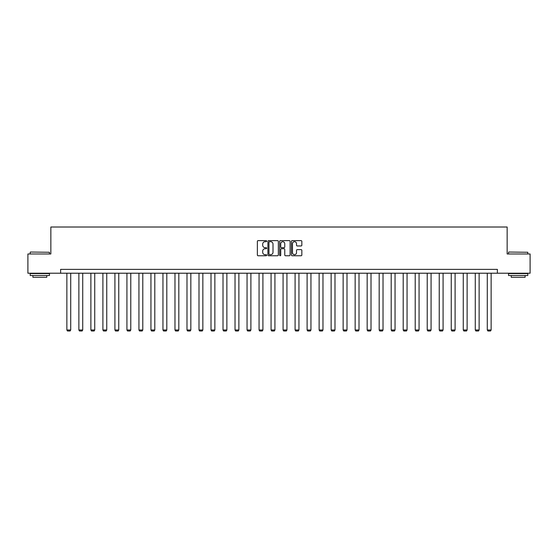<?xml version="1.0" encoding="UTF-8"?>
<svg xmlns="http://www.w3.org/2000/svg" width="558" height="558" viewBox="0 0 558 558"><rect width="100%" height="100%" fill="white"/><g stroke="black" fill="none" stroke-linecap="round" stroke-linejoin="round"><path stroke-width="0.84" d="M266.682 241.161A0.53 0.53 0 0 0 266.152 240.631L258.124 240.631A0.753 0.753 0 0 0 257.364 241.391L257.364 254.992A0.753 0.753 0 0 0 258.124 255.752L266.152 255.752A0.53 0.53 0 0 0 266.682 255.222A0.53 0.53 0 0 0 266.152 254.692L265.113 254.692A2.42 2.42 0 0 1 262.692 252.272L262.692 251.142A2.42 2.42 0 0 1 265.113 248.722L266.152 248.722A0.53 0.53 0 0 0 266.682 248.191A0.53 0.53 0 0 0 266.152 247.661L265.113 247.661A2.42 2.42 0 0 1 262.692 245.241L262.692 244.111A2.42 2.42 0 0 1 265.113 241.691L266.152 241.691A0.53 0.53 0 0 0 266.682 241.161M301.09 245.959A0.753 0.753 0 0 0 301.843 245.206L301.843 241.391A0.753 0.753 0 0 0 301.09 240.631L292.169 240.631A0.753 0.753 0 0 0 291.416 241.391L291.416 254.992A0.753 0.753 0 0 0 292.169 255.752L301.09 255.752A0.753 0.753 0 0 0 301.843 254.992L301.843 250.382A0.753 0.753 0 0 0 301.09 249.628L297.274 249.628A0.753 0.753 0 0 0 296.514 250.382L296.514 252.669A2.023 2.023 0 0 1 294.491 254.692A2.023 2.023 0 0 1 292.476 252.669L292.476 243.713A2.023 2.023 0 0 1 294.491 241.691A2.023 2.023 0 0 1 296.514 243.713L296.514 245.206A0.753 0.753 0 0 0 297.274 245.959L301.09 245.959M60.627 273.218L27.9 273.218L27.9 253.967L50.848 253.967L50.848 227.015L507.152 227.015L507.152 253.967L530.1 253.967L530.1 273.218L497.373 273.218L497.373 269.368L60.627 269.368L60.627 273.218L497.373 273.218M278.337 241.391A0.753 0.753 0 0 0 277.584 240.631L268.663 240.631A0.753 0.753 0 0 0 267.91 241.391L267.91 254.992A0.753 0.753 0 0 0 268.663 255.752L277.584 255.752A0.753 0.753 0 0 0 278.337 254.992L278.337 241.391M280.416 240.631L289.337 240.631A0.753 0.753 0 0 1 290.09 241.391L290.09 254.992A0.753 0.753 0 0 1 289.337 255.752L285.522 255.752A0.753 0.753 0 0 1 284.761 254.992L284.761 249.475A0.753 0.753 0 0 0 284.008 248.722L281.476 248.722A0.753 0.753 0 0 0 280.723 249.475L280.723 255.222A0.53 0.53 0 0 1 280.193 255.752A0.53 0.53 0 0 1 279.663 255.222L279.663 241.391A0.753 0.753 0 0 1 280.416 240.631M269.493 241.691A0.53 0.53 0 0 0 268.97 242.221L268.97 254.162A0.53 0.53 0 0 0 269.493 254.692L270.588 254.692A2.42 2.42 0 0 0 273.008 252.272L273.008 244.111A2.42 2.42 0 0 0 270.588 241.691L269.493 241.691M284.761 243.748A2.023 2.023 0 0 0 282.739 241.733A2.023 2.023 0 0 0 280.723 243.748L280.723 246.908A0.753 0.753 0 0 0 281.476 247.661L284.008 247.661A0.753 0.753 0 0 0 284.761 246.908L284.761 243.748M70.713 273.218L70.713 329.98L66.862 329.98L66.862 273.218M70.713 329.98L70.134 330.985L67.441 330.985L66.862 329.98M30.439 252.042L49.46 252.272L30.439 252.042M39.834 275.526L30.209 275.526L30.209 273.601L49.46 273.601L49.46 275.526L39.834 275.526M46.767 275.526L46.767 277.298L32.908 277.298L32.908 275.526M508.77 252.042L527.791 252.272L508.77 252.042M518.166 275.526L508.54 275.526L508.54 273.601L527.791 273.601L527.791 275.526L518.166 275.526M525.092 275.526L525.092 277.298L511.233 277.298L511.233 275.526M82.724 273.218L82.724 329.98L78.873 329.98L78.873 273.218M82.724 329.98L82.145 330.985L79.452 330.985L78.873 329.98M94.734 273.218L94.734 329.98L90.884 329.98L90.884 273.218M94.734 329.98L94.162 330.985L91.463 330.985L90.884 329.98M106.752 273.218L106.752 329.98L102.902 329.98L102.902 273.218M106.752 329.98L106.173 330.985L103.474 330.985L102.902 329.98M118.763 273.218L118.763 329.98L114.913 329.98L114.913 273.218M118.763 329.98L118.184 330.985L115.485 330.985L114.913 329.98M130.774 273.218L130.774 329.98L126.924 329.98L126.924 273.218M130.774 329.98L130.195 330.985L127.503 330.985L126.924 329.98M142.785 273.218L142.785 329.98L138.935 329.98L138.935 273.218M142.785 329.98L142.206 330.985L139.514 330.985L138.935 329.98M154.796 273.218L154.796 329.98L150.946 329.98L150.946 273.218M154.796 329.98L154.217 330.985L151.525 330.985L150.946 329.98M166.807 273.218L166.807 329.98L162.957 329.98L162.957 273.218M166.807 329.98L166.235 330.985L163.536 330.985L162.957 329.98M178.825 273.218L178.825 329.98L174.975 329.98L174.975 273.218M178.825 329.98L178.246 330.985L175.547 330.985L174.975 329.98M190.836 273.218L190.836 329.98L186.986 329.98L186.986 273.218M190.836 329.98L190.257 330.985L187.565 330.985L186.986 329.98M202.847 273.218L202.847 329.98L198.997 329.98L198.997 273.218M202.847 329.98L202.268 330.985L199.576 330.985L198.997 329.98M214.858 273.218L214.858 329.98L211.008 329.98L211.008 273.218M214.858 329.98L214.279 330.985L211.587 330.985L211.008 329.98M226.869 273.218L226.869 329.98L223.019 329.98L223.019 273.218M226.869 329.98L226.29 330.985L223.598 330.985L223.019 329.98M238.88 273.218L238.88 329.98L235.03 329.98L235.03 273.218M238.88 329.98L238.308 330.985L235.609 330.985L235.03 329.98M250.898 273.218L250.898 329.98L247.048 329.98L247.048 273.218M250.898 329.98L250.319 330.985L247.619 330.985L247.048 329.98M262.909 273.218L262.909 329.98L259.058 329.98L259.058 273.218M262.909 329.98L262.33 330.985L259.637 330.985L259.058 329.98M274.92 273.218L274.92 329.98L271.069 329.98L271.069 273.218M274.92 329.98L274.341 330.985L271.648 330.985L271.069 329.98M286.931 273.218L286.931 329.98L283.08 329.98L283.08 273.218M286.931 329.98L286.352 330.985L283.659 330.985L283.08 329.98M298.942 273.218L298.942 329.98L295.091 329.98L295.091 273.218M298.942 329.98L298.363 330.985L295.67 330.985L295.091 329.98M310.952 273.218L310.952 329.98L307.102 329.98L307.102 273.218M310.952 329.98L310.381 330.985L307.681 330.985L307.102 329.98M322.97 273.218L322.97 329.98L319.12 329.98L319.12 273.218M322.97 329.98L322.391 330.985L319.692 330.985L319.12 329.98M334.981 273.218L334.981 329.98L331.131 329.98L331.131 273.218M334.981 329.98L334.402 330.985L331.71 330.985L331.131 329.98M346.992 273.218L346.992 329.98L343.142 329.98L343.142 273.218M346.992 329.98L346.413 330.985L343.721 330.985L343.142 329.98M359.003 273.218L359.003 329.98L355.153 329.98L355.153 273.218M359.003 329.98L358.424 330.985L355.732 330.985L355.153 329.98M371.014 273.218L371.014 329.98L367.164 329.98L367.164 273.218M371.014 329.98L370.435 330.985L367.743 330.985L367.164 329.98M383.025 273.218L383.025 329.98L379.175 329.98L379.175 273.218M383.025 329.98L382.453 330.985L379.754 330.985L379.175 329.98M395.043 273.218L395.043 329.98L391.193 329.98L391.193 273.218M395.043 329.98L394.464 330.985L391.765 330.985L391.193 329.98M407.054 273.218L407.054 329.98L403.204 329.98L403.204 273.218M407.054 329.98L406.475 330.985L403.783 330.985L403.204 329.98M419.065 273.218L419.065 329.98L415.215 329.98L415.215 273.218M419.065 329.98L418.486 330.985L415.794 330.985L415.215 329.98M431.076 273.218L431.076 329.98L427.226 329.98L427.226 273.218M431.076 329.98L430.497 330.985L427.805 330.985L427.226 329.98M443.087 273.218L443.087 329.98L439.237 329.98L439.237 273.218M443.087 329.98L442.515 330.985L439.816 330.985L439.237 329.98M455.098 273.218L455.098 329.98L451.248 329.98L451.248 273.218M455.098 329.98L454.526 330.985L451.827 330.985L451.248 329.98M467.116 273.218L467.116 329.98L463.266 329.98L463.266 273.218M467.116 329.98L466.537 330.985L463.838 330.985L463.266 329.98M479.127 273.218L479.127 329.98L475.276 329.98L475.276 273.218M479.127 329.98L478.548 330.985L475.855 330.985L475.276 329.98M491.138 273.218L491.138 329.98L487.287 329.98L487.287 273.218M491.138 329.98L490.559 330.985L487.866 330.985L487.287 329.98M30.209 253.967L30.209 252.272M34.596 273.601L34.596 273.218M45.072 273.601L45.072 273.218M49.46 253.967L49.46 252.272M508.54 253.967L508.54 252.272M512.928 273.601L512.928 273.218M523.404 273.601L523.404 273.218M527.791 253.967L527.791 252.272"/></g></svg>
